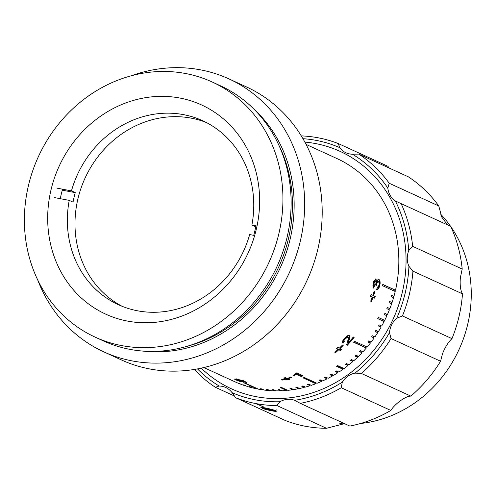 <?xml version="1.0" encoding="UTF-8"?>
<svg xmlns="http://www.w3.org/2000/svg" width="496" height="496" viewBox="0 0 496 496"><rect width="100%" height="100%" fill="white"/><g stroke="black" fill="none" stroke-linecap="round" stroke-linejoin="round"><path stroke-width="0.74" d="M56.879 188.127L71.461 190.886L75.268 192.634A101.184 91.438 -65.4 0 0 74.053 197.358A101.184 91.438 -65.4 0 0 73.042 202.126L69.229 200.378L54.647 197.619M71.461 190.886A101.184 91.438 114.6 0 1 202.709 120.739A101.184 91.438 114.6 0 1 251.887 225.066L257.027 226.04M253.741 235.333A101.184 91.438 -65.4 0 0 254.69 231.582A101.184 91.438 -65.4 0 0 255.7 226.815L251.887 225.066M122.264 306.361A101.184 91.438 114.6 0 1 77.866 199.107A101.184 91.438 114.6 0 1 206.479 122.58M62.304 190.179L75.268 192.634M254.659 235.507L249.662 234.558A101.184 91.438 114.6 0 1 118.408 304.711A101.184 91.438 114.6 0 1 69.229 200.378M255.7 226.815L256.816 227.025M235.705 379.855L234.366 379.049L237.138 379.328C241.087 380.085 243.728 380.823 245.061 381.542L246.382 382.416L239.711 381.356L235.705 379.855L235.532 379.062M287.767 379.967L286.056 379.18A122.729 110.906 114.6 0 1 282.05 380.128L281.313 379.793A122.729 110.906 114.6 0 0 285.318 378.845L283.613 378.064A122.729 110.906 114.6 0 0 285.318 377.611L287.029 378.392A122.729 110.906 114.6 0 0 290.997 377.233L291.735 377.568A122.729 110.906 114.6 0 1 287.761 378.727L289.472 379.514A122.729 110.906 114.6 0 1 287.767 379.967L287.668 379.341L285.956 378.56A122.072 110.317 114.6 0 1 285.299 378.721M303.081 375.776A122.729 110.906 114.6 0 1 301.233 376.501L296.286 374.232L293.868 375.881L293.117 375.54L295.542 373.333A122.729 110.906 114.6 0 0 296.732 372.862L303.081 375.776M340.479 350.536L338.768 349.754A122.729 110.906 114.6 0 1 335.575 352.662L334.843 352.327A122.729 110.906 114.6 0 0 338.036 349.42L336.325 348.632A122.729 110.906 114.6 0 0 337.671 347.355L339.376 348.136A122.729 110.906 114.6 0 0 342.445 345.067L343.176 345.402A122.729 110.906 114.6 0 1 340.113 348.471L341.825 349.258A122.729 110.906 114.6 0 1 340.479 350.536M347.981 336.958L347.684 336.598L344.757 338.371C343.523 339.81 343.232 340.746 343.877 341.174L342.401 342.649L342.81 343.083C341.918 342.265 342.476 340.709 344.478 338.415C346.444 336.145 348.093 335.135 349.42 335.389C350.226 336.251 350.139 337.807 349.159 340.039L348.211 342.996A122.729 110.906 114.6 0 0 353.338 336.958L354.15 337.336A122.729 110.906 114.6 0 1 347.225 345.328L346.809 344.906L347.504 341.322C348.421 339.326 348.626 337.888 348.118 337.001L345.185 338.787C343.945 340.231 343.647 341.174 344.292 341.601L342.637 342.922M372.849 295.275A122.729 110.906 114.6 0 0 374.207 291.102L374.945 291.437A122.729 110.906 114.6 0 1 373.587 295.61L375.292 296.397A122.729 110.906 114.6 0 1 374.672 298.17L372.961 297.389A122.729 110.906 114.6 0 1 371.411 301.494L370.679 301.159A122.729 110.906 114.6 0 0 372.229 297.048L370.518 296.267A122.729 110.906 114.6 0 0 371.138 294.494L372.849 295.275L371.12 294.562M235.197 381.901L235.191 381.914A122.729 110.906 114.6 0 1 234.676 381.684L203.837 367.555M235.191 381.914L232.649 380.754A122.729 110.906 -65.4 0 0 233.728 381.232L236.27 382.397A122.729 110.906 114.6 0 0 240.554 384.152L238.012 382.986A122.729 110.906 -65.4 0 0 239.115 383.402L241.657 384.567A122.729 110.906 114.6 0 0 246.035 386.074L243.493 384.908A122.729 110.906 -65.4 0 0 244.621 385.262L247.163 386.427A122.729 110.906 114.6 0 0 251.627 387.68L249.085 386.514A122.729 110.906 -65.4 0 0 250.238 386.799L252.774 387.965A122.729 110.906 114.6 0 0 257.312 388.963L244.609 383.141A122.729 110.906 -65.4 0 0 245.774 383.358L258.478 389.18A122.729 110.906 114.6 0 0 263.078 389.918L260.536 388.752A122.729 110.906 -65.4 0 0 261.714 388.907L264.256 390.073A122.729 110.906 114.6 0 0 268.906 390.544L266.364 389.379A122.729 110.906 -65.4 0 0 267.555 389.465L270.097 390.631A122.729 110.906 114.6 0 0 274.778 390.842L272.236 389.676A122.729 110.906 -65.4 0 0 273.432 389.701L275.974 390.86A122.729 110.906 114.6 0 0 280.68 390.811L278.144 389.645A122.729 110.906 -65.4 0 0 279.341 389.596L281.883 390.761A122.729 110.906 114.6 0 0 286.601 390.445L280.246 387.537A122.729 110.906 -65.4 0 0 281.449 387.419L287.804 390.333A122.729 110.906 114.6 0 0 292.516 389.751L289.974 388.585A122.729 110.906 -65.4 0 0 291.177 388.405L293.713 389.571A122.729 110.906 114.6 0 0 298.412 388.728L295.87 387.568A122.729 110.906 -65.4 0 0 297.067 387.32L299.609 388.486A122.729 110.906 114.6 0 0 304.271 387.382L301.735 386.217A122.729 110.906 -65.4 0 0 302.92 385.907L305.462 387.072A122.729 110.906 114.6 0 0 310.087 385.714L307.545 384.549A122.729 110.906 -65.4 0 0 308.717 384.171L311.259 385.336A122.729 110.906 114.6 0 0 315.828 383.73L303.124 377.909A122.729 110.906 -65.4 0 0 304.284 377.468L316.987 383.29A122.729 110.906 114.6 0 0 321.495 381.436L318.953 380.271A122.729 110.906 -65.4 0 0 320.094 379.769L322.629 380.928A122.729 110.906 114.6 0 0 327.056 378.832L324.514 377.667A122.729 110.906 -65.4 0 0 325.636 377.103L328.178 378.268A122.729 110.906 114.6 0 0 332.512 375.931L329.97 374.771A122.729 110.906 -65.4 0 0 331.061 374.145L333.603 375.311A122.729 110.906 114.6 0 0 337.832 372.744L335.29 371.578A122.729 110.906 -65.4 0 0 336.356 370.896L338.898 372.062A122.729 110.906 114.6 0 0 343.015 369.272L336.66 366.364A122.729 110.906 -65.4 0 0 337.695 365.62L344.05 368.534A122.729 110.906 114.6 0 0 348.037 365.527L345.495 364.368A122.729 110.906 -65.4 0 0 346.499 363.574L349.041 364.74A122.729 110.906 114.6 0 0 352.892 361.528L350.35 360.363A122.729 110.906 -65.4 0 0 351.317 359.519L353.859 360.679A122.729 110.906 114.6 0 0 357.56 357.269L355.018 356.103A122.729 110.906 -65.4 0 0 355.948 355.21L358.49 356.376A122.729 110.906 114.6 0 0 362.037 352.774L359.495 351.614A122.729 110.906 -65.4 0 0 360.375 350.672L362.917 351.838A122.729 110.906 114.6 0 0 366.302 348.056L353.592 342.234A122.729 110.906 -65.4 0 0 354.435 341.248L367.139 347.07A122.729 110.906 114.6 0 0 370.345 343.12L367.803 341.961A122.729 110.906 -65.4 0 0 368.596 340.932L371.138 342.097A122.729 110.906 114.6 0 0 374.158 337.987L371.616 336.821A122.729 110.906 -65.4 0 0 372.36 335.755L374.902 336.92A122.729 110.906 114.6 0 0 377.723 332.667L375.181 331.502A122.729 110.906 -65.4 0 0 375.875 330.404L378.417 331.564A122.729 110.906 114.6 0 0 381.04 327.174L378.504 326.015A122.729 110.906 -65.4 0 0 379.142 324.874L381.684 326.039A122.729 110.906 114.6 0 0 384.096 321.526L377.747 318.618A122.729 110.906 -65.4 0 0 378.336 317.452L384.685 320.366A122.729 110.906 114.6 0 0 386.886 315.741L384.344 314.576A122.729 110.906 -65.4 0 0 384.877 313.385L387.419 314.545A122.729 110.906 114.6 0 0 389.397 309.826L386.855 308.661A122.729 110.906 -65.4 0 0 387.333 307.446L389.868 308.611A122.729 110.906 114.6 0 0 391.623 303.8L389.081 302.641A122.729 110.906 -65.4 0 0 389.496 301.401L392.038 302.566A122.729 110.906 114.6 0 0 393.557 297.687L391.015 296.521A122.729 110.906 -65.4 0 0 391.375 295.269L393.917 296.434A122.729 110.906 114.6 0 0 395.2 291.499L382.49 285.677A122.729 110.906 -65.4 0 0 382.645 285.045A122.729 110.906 -65.4 0 0 382.788 284.406L395.498 290.228L382.757 284.549M378.516 281.548L377.152 282.528L376.396 285.324L375.714 284.778L376.042 282.019L375.54 281.083L374.753 281.43L374.052 283.073L374.344 286.167L373.699 288.145C372.831 287.178 372.701 285.398 373.308 282.801L373.879 281.027L375.962 279.037L376.743 281.778C377.4 279.936 378.138 279.18 378.956 279.521C379.88 280.06 380.252 281.511 380.085 283.867L379.762 285.659C378.969 288.455 377.933 289.807 376.656 289.726L377.14 287.68L379.049 285.25L379.279 283.501L378.516 281.548L377.747 281.393L376.569 282.416L375.813 285.2M374.957 280.978L375.54 281.083L374.17 281.319L373.476 282.956L373.767 286.037L373.128 287.996M378.702 279.44L378.374 279.428C379.291 279.967 379.669 281.412 379.502 283.762L379.18 285.535C378.392 288.319 377.357 289.664 376.086 289.577M375.763 278.981L375.373 278.944L376.16 281.672L376.743 281.778M131.223 75.795A150.145 135.687 114.6 0 1 228.916 78.889L246.45 86.924A150.145 135.687 114.6 0 1 317.924 248.812A150.145 135.687 114.6 0 1 121.359 359.916L103.825 351.881A150.145 135.687 114.6 0 1 37.696 279.911M228.916 78.889A150.145 135.687 114.6 0 1 300.39 240.777A150.145 135.687 114.6 0 1 103.825 351.881M212.127 81.97L220.311 85.721A140.349 126.833 114.6 0 1 287.128 237.051A140.349 126.833 114.6 0 1 103.379 340.907L95.195 337.156A140.349 126.833 114.6 0 1 28.384 185.826A140.349 126.833 114.6 0 1 212.127 81.97A140.349 126.833 114.6 0 1 278.944 233.3A140.349 126.833 114.6 0 1 95.195 337.156M60.283 198.685A115.053 103.974 114.6 0 1 61.138 194.767A115.053 103.974 114.6 0 1 62.577 189.205M50.958 190.104A115.053 103.974 114.6 0 1 201.593 104.966A115.053 103.974 114.6 0 1 256.364 229.022A115.053 103.974 114.6 0 1 105.735 314.16A115.053 103.974 114.6 0 1 50.958 190.104M393.018 297.439L393.34 296.292L391.344 295.374M393.34 296.292L393.917 296.434M391.084 303.558L391.474 302.393L389.472 301.475M391.474 302.393L392.038 302.566M388.858 309.578L389.323 308.4L387.314 307.483M389.323 308.4L389.868 308.611M386.353 315.493L386.88 314.309L384.877 313.391M386.88 314.309L387.419 314.545M377.76 318.593L383.575 321.259L384.152 320.118M383.575 321.259L384.096 321.526M378.529 325.959L380.537 326.876L381.145 325.798M380.537 326.876L381.04 327.174M375.236 331.421L377.233 332.339L377.878 331.316M377.233 332.339L377.723 332.667M371.69 336.716L373.686 337.633L374.356 336.672M373.686 337.633L374.158 337.987M367.902 341.825L369.892 342.736L370.586 341.843M369.892 342.736L370.345 343.12M353.729 342.079L365.868 347.646L366.581 346.816M365.868 347.646L366.302 348.056M359.662 351.441L361.627 352.34L362.347 351.571M361.627 352.34L362.037 352.774M355.223 355.911L357.182 356.81L357.907 356.109M357.182 356.81L357.56 357.269M350.591 360.152L352.532 361.045L353.257 360.406M330.404 374.523L332.258 375.373L332.921 374.995M332.258 375.373L332.512 375.931M319.511 380.023L321.303 380.847L321.885 380.587M303.757 377.673L315.667 383.129L316.2 382.924M315.667 383.129L315.828 383.73M308.252 384.326L310.422 384.952M302.529 386.012L304.563 386.657M304.172 386.762L304.271 387.382M296.769 387.382L298.642 388.039M298.344 388.101L298.412 388.728M290.985 388.436L292.665 389.087M281.393 387.426L286.645 389.8M286.595 389.806L286.601 390.445M280.705 390.222L280.68 390.811M274.821 390.333L274.778 390.842M263.147 389.558L263.078 389.918M394.649 291.245L394.915 290.123M236.505 378.863L236.307 379.533L236.462 378.901M237.069 379.316L237.758 379.645M236.35 379.49L242.842 381.945L244.423 382.025L243.17 381.275L236.35 379.49M243.3 380.637L243.17 381.275M237.993 379.031L237.851 379.663M244.423 382.025L244.509 381.3M236.332 379.428L235.873 379.223M245.818 381.92L244.478 381.771M243.573 382.28L243.716 381.647M239.711 381.356L239.872 380.73M282.05 380.128L281.988 379.645M285.318 378.845L285.225 378.219L284.419 377.853M287.761 378.727L287.674 378.212M288.579 379.105A122.072 110.317 114.6 0 1 287.668 379.341M286.056 379.18L285.956 378.56M335.575 352.662L335.079 352.117M338.036 349.42L337.658 348.948A122.072 110.317 114.6 0 1 337.447 349.147M341.236 348.986A122.072 110.317 114.6 0 1 340.101 350.071L338.39 349.283A122.072 110.317 114.6 0 1 335.215 352.179M342.6 345.142A122.072 110.317 114.6 0 1 339.729 348.012L340.312 348.279M337.658 348.948L336.536 348.434M338.768 349.754L338.39 349.283M353.592 337.082A122.072 110.317 114.6 0 1 346.822 344.887L347.225 345.328M348.979 334.992C349.785 335.854 349.699 337.404 348.731 339.63L347.795 342.569L348.211 342.996M348.731 339.63L349.159 340.039M346.822 344.887L346.4 344.472M343.877 341.174L344.292 341.601M374.945 291.437L374.375 291.282A122.072 110.317 114.6 0 1 373.023 295.43L374.734 296.217A122.072 110.317 114.6 0 1 374.133 297.922M373.587 295.61L373.023 295.43M375.292 296.397L374.734 296.217M372.942 297.445L372.403 297.197A122.072 110.317 114.6 0 1 370.872 301.246M372.961 297.389L372.403 297.197M376.638 283.972L376.055 283.855M374.052 283.073L373.476 282.956M374.344 286.167L373.767 286.037M379.762 285.659L379.18 285.535M306.088 144.41L336.92 158.54A122.729 110.906 114.6 0 1 395.498 290.228M302.306 375.416A122.072 110.317 114.6 0 1 301.072 375.894L296.118 373.624L293.632 375.23M301.233 376.501L301.072 375.894M296.286 374.232L296.118 373.624M293.868 375.881L293.719 375.274M345.78 364.145L347.708 365.025L348.428 364.455M336.989 366.129L342.711 368.751L343.418 368.243M335.674 371.337L337.553 372.198L338.241 371.758M325.01 377.419L326.839 378.256L327.459 377.94M398.728 304.91A130.56 117.986 114.6 0 1 231.409 388.802A130.56 117.986 114.6 0 1 201.264 368.137A130.56 117.986 114.6 0 0 231.409 388.802A130.56 117.986 114.6 0 0 402.343 292.187A130.56 117.986 114.6 0 0 340.188 151.416A130.56 117.986 114.6 0 1 398.728 304.91M304.848 142.079A130.56 117.986 114.6 0 1 340.188 151.416A130.56 117.986 114.6 0 0 304.848 142.079M338.21 366.687A117.502 106.187 114.6 0 1 337.869 366.916M450.814 226.647A122.729 110.906 114.6 0 1 467.771 324.049A122.729 110.906 114.6 0 1 360.623 423.472M345.235 423.962A122.729 110.906 114.6 0 1 339.828 423.603M440.553 214.049A122.729 110.906 114.6 0 1 450.573 226.3M275.956 410.948L271.448 410.719L263.655 408.599M451.986 338.644A137.088 123.888 -65.4 0 0 458.992 316.578A137.088 123.888 -65.4 0 0 462.495 293.849L412.939 271.145A137.088 123.888 114.6 0 1 409.442 293.874A137.088 123.888 114.6 0 1 402.436 315.94L451.986 338.644C448.396 341.942 445.253 346.933 442.544 353.617L440.578 361.237L391.028 338.532A137.088 123.888 114.6 0 1 361.305 373.414L410.855 396.124A137.088 123.888 -65.4 0 0 440.578 361.237M390.811 410.44L341.26 387.736A137.088 123.888 114.6 0 1 300.285 403.366L349.835 426.07A137.088 123.888 -65.4 0 0 390.811 410.44C395.138 403.583 406.106 395.734 410.855 396.124M263.01 406.677L255.322 403.465A137.088 123.888 114.6 0 1 235.724 397.767L285.274 420.472A137.088 123.888 -65.4 0 0 326.523 428.29L344.528 423.64M402.436 315.94L396.732 318.283A19.586 17.701 -65.4 0 0 389.986 329.53A19.586 17.701 -65.4 0 0 389.503 332.605L391.028 338.532M396.732 318.283A133.827 120.937 -65.4 0 0 405.257 292.739A133.827 120.937 -65.4 0 0 408.927 266.278L412.939 271.145M412.653 246.345L462.204 269.049A137.088 123.888 -65.4 0 0 450.678 226.343L401.128 203.639A137.088 123.888 114.6 0 1 412.653 246.345L408.747 250.554A19.586 17.701 -65.4 0 0 407.811 253.543A19.586 17.701 -65.4 0 0 408.927 266.278M462.495 293.849C460.48 290.458 459.767 285.051 460.369 277.624L462.204 269.049M255.322 403.465A137.088 123.888 -65.4 0 0 256.488 403.682L264.108 407.179A137.088 123.888 114.6 0 1 262.942 406.956M235.724 397.767L232.047 392.658A133.827 120.937 -65.4 0 0 279.936 401.735L276.973 405.579A137.088 123.888 114.6 0 1 256.488 403.682M300.285 403.366L294.711 400.328A19.586 17.701 -65.4 0 0 279.936 401.735M294.711 400.328A133.827 120.937 -65.4 0 0 342.29 382.18L341.26 387.736M361.305 373.414L354.993 373.104A19.586 17.701 -65.4 0 0 342.29 382.18M354.993 373.104A133.827 120.937 -65.4 0 0 389.503 332.605M408.747 250.554A133.827 120.937 -65.4 0 0 395.362 200.979L401.128 203.639M389.217 183.266L438.768 205.97A137.088 123.888 -65.4 0 0 408.301 176.805L358.751 154.101A137.088 123.888 114.6 0 1 389.217 183.266L387.816 188.065A19.586 17.701 -65.4 0 0 395.362 200.979M387.816 188.065A133.827 120.937 -65.4 0 0 352.439 154.206L358.751 154.101M301.264 135.892A137.088 123.888 114.6 0 1 338.415 143.617L339.555 147.56A19.586 17.701 -65.4 0 0 345.892 152.743A19.586 17.701 -65.4 0 0 352.439 154.206M339.555 147.56A133.827 120.937 -65.4 0 0 302.944 138.694M197.458 368.906A133.827 120.937 -65.4 0 0 219.158 386.012L215.388 387.283A137.088 123.888 114.6 0 1 194.24 369.464M232.047 392.658A19.586 17.701 -65.4 0 0 225.711 387.481A19.586 17.701 -65.4 0 0 219.158 386.012M234.701 396.13L215.388 387.283M338.415 143.617L387.965 166.321L388.988 167.958M447.528 224.905L441.719 217.043L438.768 205.97M326.523 428.29L276.973 405.579M262.105 408.301A7.961 0.744 -166.8 0 0 270.115 410.496A7.961 0.744 -166.8 0 0 276.229 411.308A7.961 0.744 -166.8 0 0 276.123 410.961L262.105 408.301M275.106 410.49A7.961 0.744 -166.8 0 0 265.887 408.053A7.961 0.744 -166.8 0 0 260.933 407.718A7.961 0.744 -166.8 0 0 261.088 407.836L275.106 410.49L277.004 409.783M278.684 144.807A137.417 124.18 114.6 0 1 288.523 238.39A137.417 124.18 114.6 0 1 186.248 346.537M253.605 108.804A138.719 125.358 114.6 0 1 290.197 238.843A138.719 125.358 114.6 0 1 142.6 351.05"/></g></svg>
